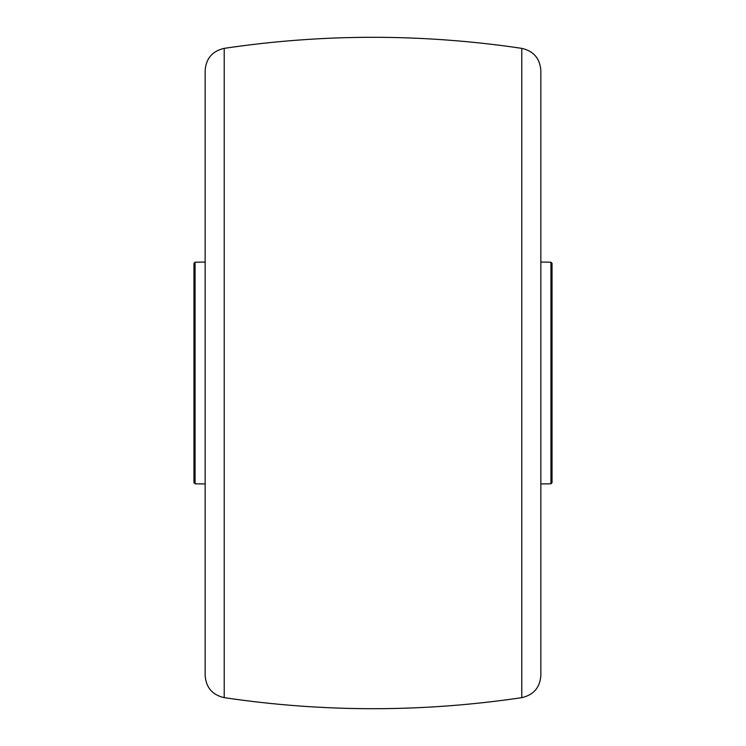 <?xml version="1.0" encoding="UTF-8"?>
<svg xmlns="http://www.w3.org/2000/svg" width="746" height="746" viewBox="0 0 746 746"><rect width="100%" height="100%" fill="white"/><g stroke="black" fill="none" stroke-linecap="round" stroke-linejoin="round"><path stroke-width="1.12" d="M205.15 675.512L205.15 70.488C206.064 58.412 212.414 51.036 224.22 48.35L224.22 697.65C212.414 694.964 206.064 687.588 205.15 675.512M540.85 373L540.85 675.512C539.936 687.588 533.586 694.964 521.78 697.65L521.78 48.35C533.586 51.036 539.936 58.412 540.85 70.488L540.85 373M195.06 483.8L193.96 482.681L193.96 263.319L195.06 262.2L195.06 483.8L205.15 483.949M550.94 262.2L552.04 263.319L552.04 482.681L550.94 483.8L550.94 262.2L540.85 262.051M224.22 697.65C323.41 712.383 422.59 712.383 521.78 697.65M224.22 48.35C323.41 33.617 422.59 33.617 521.78 48.35M195.06 262.2L205.15 262.051M550.94 483.8L540.85 483.949"/></g></svg>
